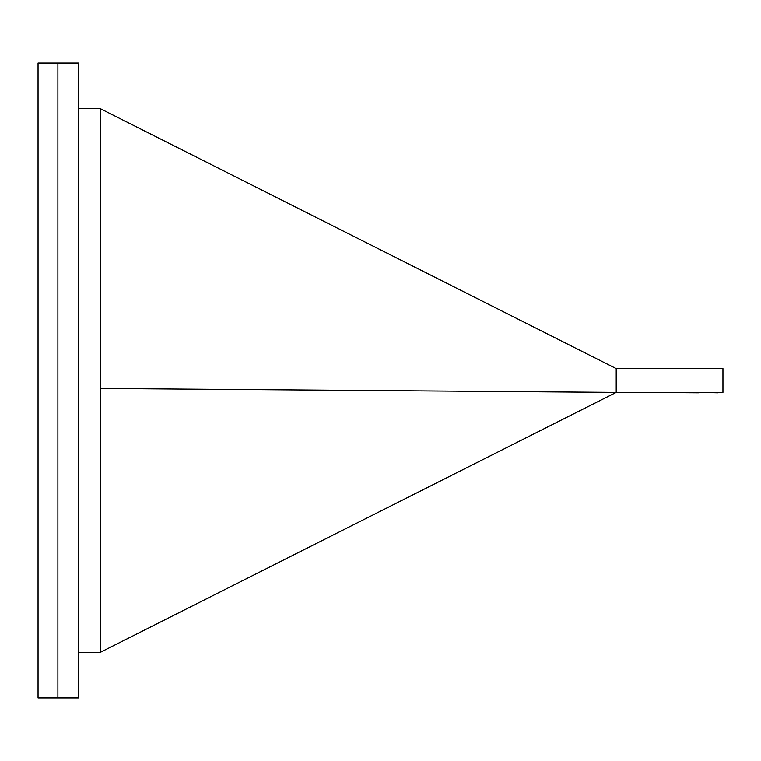 <?xml version="1.0" encoding="UTF-8"?>
<svg xmlns="http://www.w3.org/2000/svg" width="761" height="761" viewBox="0 0 761 761"><rect width="100%" height="100%" fill="white"/><g stroke="black" fill="none" stroke-linecap="round" stroke-linejoin="round"><path stroke-width="1.14" d="M38.05 697.951L38.05 63.049L57.893 63.049L57.893 697.951L57.893 63.049L78.526 63.049L78.526 697.951L38.05 697.951M78.526 652.32L100.347 652.32L616.21 392.4L100.347 388.452L100.347 652.32M78.526 108.68L100.347 108.68L100.347 388.452M616.21 368.6L616.21 392.4L722.95 392.4L722.95 368.6L616.21 368.6L100.347 108.68M717.699 392.4L718.983 392.4M717.699 392.8L698.522 392.4M698.522 392.8L629.223 392.4M629.223 392.8L628.491 392.4"/></g></svg>
